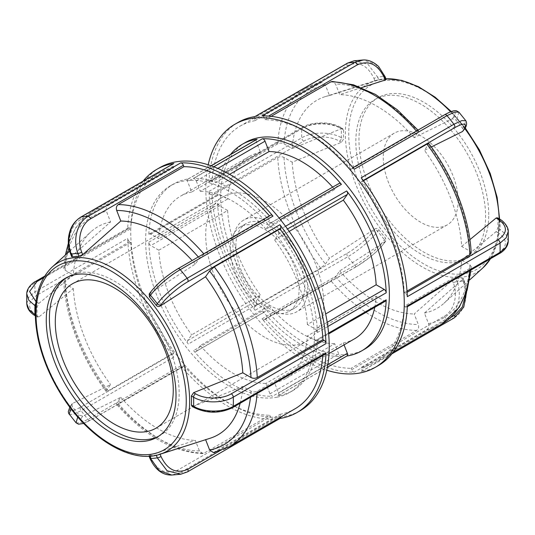 <?xml version="1.0" encoding="UTF-8"?>
<svg xmlns="http://www.w3.org/2000/svg" width="535" height="535" viewBox="0 0 535 535"><rect width="100%" height="100%" fill="white"/><g stroke="black" fill="none" stroke-linecap="round" stroke-linejoin="round"><path stroke-width="0.4" stroke-dasharray="2.67 2.01" d="M229.582 174.343L200.264 191.269L196.238 180.897A2.809 1.618 -120 0 0 193.59 178.489A119.298 68.875 60 0 1 272.609 224.111A2.809 1.618 -120 0 0 270.282 223.169A2.809 1.618 -120 0 0 269.961 223.456L265.935 229.187L334.736 189.47L338.762 183.739A2.809 1.618 60 0 1 339.076 183.445M191.67 192.038A105.261 60.776 -120 0 0 180.469 196.198A105.261 60.776 -120 0 0 158.835 238.75L150.783 234.103A2.809 1.618 -120 0 0 149.379 233.962A2.809 1.618 -120 0 0 148.804 235.166A119.298 68.875 60 0 1 173.454 184.047A119.298 68.875 60 0 1 188.313 178.958A2.809 1.618 -120 0 0 187.959 179.078A2.809 1.618 -120 0 0 187.645 181.666L191.67 192.038L260.465 152.321L256.439 141.942A2.809 1.618 60 0 1 256.76 139.361M277.157 397.151A119.298 68.875 -120 0 0 289.622 392.476A119.298 68.875 -120 0 0 289.622 254.727A119.298 68.875 -120 0 0 170.331 185.852A119.298 68.875 -120 0 0 164.887 313.55A119.298 68.875 -120 0 0 277.157 397.151M385.621 301.038A2.809 1.618 60 0 1 384.217 300.897L376.165 296.25L307.371 335.967L315.423 340.614A2.809 1.618 -120 0 0 316.82 340.755A2.809 1.618 -120 0 0 317.402 339.551A119.298 68.875 60 0 1 292.752 390.67A119.298 68.875 60 0 1 280.286 395.345A119.298 68.875 60 0 1 277.892 395.76A2.809 1.618 -120 0 0 278.24 395.639A2.809 1.618 -120 0 0 278.561 393.058L274.535 382.679L343.33 342.962L344.058 344.848M245.378 142.524A119.298 68.875 -120 0 0 239.941 270.222A119.298 68.875 -120 0 0 352.211 353.822A119.298 68.875 -120 0 0 364.669 349.148M347.041 355.922A2.809 1.618 60 0 1 346.687 356.042A119.298 68.875 -120 0 0 346.881 356.016M158.835 250.213L227.629 210.496L219.577 205.848A2.809 1.618 60 0 1 217.598 202.491A119.298 68.875 -120 0 0 257.108 304.321A2.809 1.618 60 0 1 256.439 300.851L260.465 295.119L191.67 334.843L187.645 340.568A2.809 1.618 -120 0 0 188.313 344.038A119.298 68.875 60 0 1 148.804 242.208A2.809 1.618 -120 0 0 150.783 245.565L158.835 250.213A105.261 60.776 -120 0 0 191.67 334.843M230.538 154.501A119.298 68.875 -120 0 0 217.598 195.449A2.809 1.618 60 0 1 218.18 194.245A2.809 1.618 60 0 1 219.577 194.386L227.629 199.033L158.835 238.75M262.391 310.888A119.298 68.875 -120 0 0 341.41 356.511A2.809 1.618 60 0 1 338.762 354.103L334.736 343.731L265.935 383.448L269.961 393.82A2.809 1.618 -120 0 0 272.609 396.234A119.298 68.875 60 0 1 193.59 350.612A2.809 1.618 -120 0 0 195.924 351.555A2.809 1.618 -120 0 0 196.238 351.261L200.264 345.53L269.065 305.813L265.039 311.544A2.809 1.618 60 0 1 264.718 311.831A2.809 1.618 60 0 1 262.391 310.888L193.59 350.612M289.201 231.408L274.535 239.881L278.561 234.149A2.809 1.618 -120 0 0 277.892 230.679A119.298 68.875 60 0 1 317.402 332.509A2.809 1.618 -120 0 0 315.423 329.152L307.371 324.504L325.648 313.951M227.629 210.496A105.261 60.776 -120 0 0 260.465 295.119M269.065 305.813A105.261 60.776 -120 0 0 334.736 343.731M343.33 342.962A105.261 60.776 -120 0 0 354.531 338.802M374.747 307.311A105.261 60.776 -120 0 0 376.165 296.25M334.736 189.47A105.261 60.776 -120 0 0 332.67 187.15M200.264 345.53A105.261 60.776 -120 0 0 265.935 383.448M274.535 382.679A105.261 60.776 -120 0 0 285.73 378.519A105.261 60.776 -120 0 0 307.371 335.967M307.371 324.504A105.261 60.776 -120 0 0 274.535 239.881M265.935 229.187A105.261 60.776 -120 0 0 200.264 191.269M420.724 135.79A52.965 30.575 -120 0 0 394.248 133.168A52.965 30.575 -120 0 0 394.241 194.325A52.965 30.575 -120 0 0 447.207 224.901A52.965 30.575 -120 0 0 455.325 182.462A52.965 30.575 -120 0 0 420.724 135.79M270.309 222.634A52.965 30.575 -120 0 0 243.826 220.012A52.965 30.575 -120 0 0 243.826 281.169A52.965 30.575 -120 0 0 296.791 311.745A52.965 30.575 -120 0 0 304.91 269.306A52.965 30.575 -120 0 0 270.309 222.634M235.855 245.986A48.725 28.134 60 0 1 245.946 223.684A48.725 28.134 60 0 1 294.671 251.811A48.725 28.134 60 0 1 294.671 308.073A48.725 28.134 60 0 1 257.121 295.019A48.725 28.134 60 0 1 235.855 245.986M264.691 337.231A83.413 48.157 60 0 1 210.195 263.722A83.413 48.157 60 0 1 222.981 196.88A83.413 48.157 60 0 1 306.401 245.043A83.413 48.157 60 0 1 306.401 341.363A83.413 48.157 60 0 1 264.691 337.231M230.237 249.23A48.725 28.134 -120 0 0 251.503 298.262A48.725 28.134 -120 0 0 289.054 311.316A48.725 28.134 -120 0 0 289.054 255.055A48.725 28.134 -120 0 0 240.329 226.927A48.725 28.134 -120 0 0 230.237 249.23M378.325 365.579A140.351 81.032 60 0 1 361.192 371.511A2.809 1.618 -120 0 0 361.533 371.39A2.809 1.618 -120 0 0 361.847 368.802L361.299 367.398L426.97 329.48C428.776 328.142 429.291 326.196 428.528 323.642L424.429 313.062L462.528 279.41C463.531 278.474 463.577 278.046 462.681 278.126A109.22 63.056 60 0 1 455.9 278.735L452.309 280.327L414.21 313.978L418.316 324.551C419.079 327.106 418.557 329.052 416.752 330.396L351.087 368.307L351.635 369.718A2.809 1.618 -120 0 0 354.277 372.126A140.351 81.032 60 0 1 262.03 318.867A2.809 1.618 -120 0 0 264.357 319.803A2.809 1.618 -120 0 0 264.671 319.509L265.22 318.733L330.884 280.822L335.579 276.782L339.685 270.944L385.173 241.559L385.802 240.957L385.548 238.115A109.22 63.056 60 0 1 378.773 229.682C377.623 228.418 376.352 228.137 374.955 228.853L329.466 258.238L325.36 264.076L320.672 268.109L255.001 306.02L254.453 306.802A2.809 1.618 -120 0 0 255.115 310.267A140.351 81.032 60 0 1 208.991 191.39A2.809 1.618 -120 0 0 210.971 194.733L212.067 195.369L277.739 157.457C279.825 156.467 281.912 156.467 283.998 157.457L292.204 162.199L341.383 142.33L343.597 139.026A109.22 63.056 60 0 1 343.597 129.985L342.995 128.688L341.383 128.708L292.204 148.576L283.998 143.835C281.912 142.845 279.825 142.845 277.739 143.835L212.067 181.746L210.971 181.111A2.809 1.618 -120 0 0 209.573 180.977A2.809 1.618 -120 0 0 208.991 182.167A140.351 81.032 60 0 1 237.975 122.482M351.635 369.718L444.358 316.185C454.021 310.962 458.301 294.992 453.279 282.828A2.809 0.595 158.8 0 1 456.984 281.524C462.521 295.046 457.733 312.788 446.999 318.592L354.277 372.126M361.192 371.511L453.914 317.971C464.668 312.193 469.362 294.431 463.765 280.922A2.809 0.595 158.8 0 1 464.393 281.049A2.809 0.595 158.8 0 1 463.497 281.912L465.57 294.758M466.64 291.749L464.393 281.049L463.31 278.26L462.681 278.126L463.765 280.922A112.276 64.822 -120 0 1 456.984 281.524L455.9 278.735M208.202 164.793A140.351 81.032 -120 0 0 326.798 370.207M254.453 306.802L347.182 253.269C356.618 247.912 369.451 236.885 373.985 230.231A2.809 2.214 -144.9 0 1 377.69 231.227C372.607 238.563 358.323 250.781 347.837 256.733L255.115 310.267M262.03 318.867L354.752 265.333C365.238 259.395 379.462 247.11 384.464 239.66A2.809 2.214 -144.9 0 1 384.779 242.422A2.809 2.214 -144.9 0 1 384.772 242.429A2.809 2.214 -144.9 0 1 384.204 242.943C379.656 249.598 366.829 260.632 357.393 265.975L264.671 319.509M210.971 181.111L303.699 127.577C313.022 121.94 330.135 121.933 339.444 127.591A2.809 1.618 -60 0 1 340.849 127.45A2.809 1.618 -60 0 1 341.43 128.734C331.091 122.395 312.072 122.361 301.713 128.634L208.991 182.167M208.991 191.39L301.713 137.856C312.065 131.57 331.078 131.563 341.43 137.776A2.809 1.618 -60 0 1 339.444 141.213C330.128 135.569 313.015 135.542 303.699 141.2L210.971 194.733M271.138 116.336L265.22 119.753L264.671 118.342A2.809 1.618 -120 0 0 262.03 115.934M385.1 76.672A2.809 0.595 -21.2 0 0 384.464 76.545L375.704 64.307L363.238 59.98M255.115 116.55A2.809 1.618 -120 0 0 254.767 116.67A2.809 1.618 -120 0 0 254.453 119.258L255.001 120.663L321.575 82.417L325.36 84.985L329.466 95.558L378.773 79.942A109.22 63.056 60 0 1 385.548 79.334L386.183 79.468M361.533 87.633L339.685 94.648L335.579 84.069L332.302 81.454M354.183 60.776L367.893 64.213L377.69 77.154A2.809 0.595 -21.2 0 0 373.985 78.451C367.498 65.076 358.557 60.836 347.182 65.718L254.453 119.258M363.446 180.797L361.299 182.034L361.847 181.258A2.809 1.618 -120 0 0 361.192 177.794M464.146 129.49A2.809 2.214 35.1 0 0 463.765 126.849L465.858 120.796M354.277 169.194A2.809 1.618 -120 0 0 351.95 168.257A2.809 1.618 -120 0 0 351.635 168.552L351.087 169.327L416.752 131.416L418.624 130.868L418.316 131.837L414.21 137.676L452.309 118.803L455.9 119.954A109.22 63.056 60 0 1 462.681 128.387L463.049 131.068M431.324 146.964L424.429 150.382L428.849 143.587M458.95 112.196L456.984 118.416A2.809 2.214 35.1 0 0 453.279 117.419C457.646 110.31 454.67 109.514 444.358 115.012L351.635 168.552M471.195 252.901L469.897 251.162L461.692 246.428A120.134 69.363 -120 0 0 424.429 150.382M414.21 137.676A120.134 69.363 -120 0 0 339.685 94.648M329.466 95.558A120.134 69.363 -120 0 0 324.839 96.755A120.134 69.363 -120 0 0 292.204 148.576M292.204 162.199A120.134 69.363 -120 0 0 329.466 258.238M424.429 313.062A120.134 69.363 -120 0 0 444.037 303.218A120.134 69.363 -120 0 0 461.692 260.05L469.897 264.785L471.195 266.677L469.904 268.403L404.233 306.314L405.329 306.943A2.809 1.618 -120 0 0 406.734 307.083A2.809 1.618 -120 0 0 407.316 305.893M339.685 270.944A120.134 69.363 -120 0 0 414.21 313.978M407.316 296.671A2.809 1.618 -120 0 0 405.329 293.327L404.233 292.692A136.137 78.598 -120 0 0 361.299 182.034M404.233 292.692L407.015 291.087M351.087 169.327A136.137 78.598 -120 0 0 265.22 119.753M255.001 120.663A136.137 78.598 -120 0 0 240.081 126.133A136.137 78.598 -120 0 0 212.067 181.746M212.067 195.369A136.137 78.598 -120 0 0 255.001 306.02M361.299 367.398A136.137 78.598 -120 0 0 376.219 361.928A136.137 78.598 -120 0 0 404.233 306.314M265.22 318.733A136.137 78.598 -120 0 0 351.087 368.307M458.141 261.842A91.759 52.978 -120 0 0 466.607 258.499A91.759 52.978 -120 0 0 485.606 216.494A91.759 52.978 -120 0 0 445.555 124.153A91.759 52.978 -120 0 0 374.848 99.57A91.759 52.978 -120 0 0 371.103 198.652A91.759 52.978 -120 0 0 458.141 261.842M405.329 306.943L498.058 253.409C507.835 246.535 507.829 239.653 498.038 232.772A2.809 1.618 120 0 0 500.024 229.334L506.204 234.798L508.243 241.232M497.296 217.772L497.858 219.049A109.22 63.056 60 0 1 497.958 223.623A109.22 63.056 60 0 1 497.858 228.084L496.099 231.655L461.692 260.05M508.243 231.367L505.983 225.375L500.024 220.3A2.809 1.618 120 0 0 499.489 219.042M461.692 246.428L469.904 239.647M488.736 214.689A91.759 52.978 -120 0 0 448.684 122.348A91.759 52.978 -120 0 0 377.978 97.765A91.759 52.978 -120 0 0 377.971 203.721A91.759 52.978 -120 0 0 469.73 256.693A91.759 52.978 -120 0 0 488.736 214.689M260.465 152.321A105.261 60.776 -120 0 0 249.27 156.481A105.261 60.776 -120 0 0 227.629 199.033M143.086 181.151A140.351 81.032 -120 0 0 127.684 229.107A2.809 1.618 60 0 1 128.266 227.917A2.809 1.618 60 0 1 129.671 228.057L130.767 228.686L65.096 266.597L63.805 268.323L65.103 270.215L73.308 274.95L38.901 303.345L37.142 306.916A109.22 63.056 -120 0 0 37.142 315.951L37.704 317.228L38.881 316.987L73.308 288.572L65.103 283.838L63.805 282.099L65.096 280.22L130.767 242.308L129.671 241.673A2.809 1.618 60 0 1 127.684 238.329A140.351 81.032 -120 0 0 173.808 357.206A2.809 1.618 60 0 1 173.153 353.742L173.701 352.966L108.03 390.878L106.151 391.413L106.472 390.45L110.571 384.618L72.472 403.49L71.951 403.932L72.319 406.613A109.22 63.056 -120 0 0 79.1 415.046L82.691 416.197L120.79 397.324L116.683 403.163L116.376 404.132L118.248 403.584L183.913 365.672L183.365 366.448A2.809 1.618 60 0 1 183.05 366.742A2.809 1.618 60 0 1 180.723 365.806A140.351 81.032 -120 0 0 272.97 419.065A2.809 1.618 60 0 1 270.329 416.658L269.78 415.247L204.116 453.158L202.698 453.546L199.421 450.931L195.315 440.352L149.827 454.957C148.63 455.385 148.503 455.626 149.452 455.666A109.22 63.056 -120 0 0 156.227 455.058L205.627 439.69M272.97 419.065L180.248 472.599L171.768 475.04M149.091 456.235L148.817 455.532L149.66 456.201M180.843 474.211L187.163 471.984L279.885 418.45A140.351 81.032 -120 0 0 280.072 418.417M159.804 167.615A140.351 81.032 -120 0 0 153.07 317.195A140.351 81.032 -120 0 0 284.62 416.37A140.351 81.032 -120 0 0 300.148 410.713M213.425 452.583L279.999 414.337L280.547 415.742A2.809 1.618 60 0 1 280.808 417.012M280.233 418.33A2.809 1.618 60 0 1 279.885 418.45M173.808 357.206L81.086 410.74L73.168 414.404L69.155 414.217M70.921 408.613L71.235 408.151A2.809 2.214 -144.9 0 1 70.928 405.396A2.809 2.214 -144.9 0 1 70.928 405.39A2.809 2.214 -144.9 0 1 71.503 404.868C67.136 411.977 70.112 412.779 80.424 407.275L173.153 353.742M79.1 415.046L77.756 416.972M76.05 422.797L80.136 422.971L88.001 419.346L180.723 365.806M127.684 229.107L34.962 282.64L29.004 287.743L26.757 293.768M26.757 303.633L28.776 297.273L34.962 291.863L127.684 238.329M72.319 256.874C71.422 256.954 71.469 256.526 72.472 255.59L110.571 221.938L106.472 211.358C105.709 208.804 106.224 206.858 108.03 205.52L173.701 167.602L173.153 166.198A2.809 1.618 60 0 1 173.467 163.61M149.198 294.043L195.315 264.056L199.421 258.218L204.116 254.178L269.78 216.267L270.329 215.491A2.809 1.618 60 0 1 270.643 215.197M158.561 436.286A91.759 52.978 -120 0 0 160.152 435.43A91.759 52.978 -120 0 0 179.158 393.426A91.759 52.978 -120 0 0 139.107 301.085A91.759 52.978 -120 0 0 68.393 276.501A91.759 52.978 -120 0 0 66.862 277.451M269.78 216.267A136.137 78.598 -120 0 0 269.453 215.886M173.701 167.602A136.137 78.598 -120 0 0 158.781 173.072A136.137 78.598 -120 0 0 130.767 228.686M130.767 242.308A136.137 78.598 -120 0 0 173.701 352.966M325.427 354.023A2.809 1.618 60 0 1 324.029 353.889L322.933 353.254L257.261 391.165C255.175 392.155 253.088 392.155 251.002 391.165L242.796 386.424L193.616 406.292L192.005 406.312M279.999 414.337A136.137 78.598 -120 0 0 294.919 408.867M322.786 355.554A136.137 78.598 -120 0 0 322.933 353.254M183.913 365.672A136.137 78.598 -120 0 0 269.78 415.247M205.534 439.442A120.134 69.363 -120 0 0 210.161 438.245M240.161 403.256A120.134 69.363 -120 0 0 242.796 386.424M195.315 264.056A120.134 69.363 -120 0 0 192.139 260.518M110.571 221.938A120.134 69.363 -120 0 0 90.963 231.782A120.134 69.363 -120 0 0 73.308 274.95M73.308 288.572A120.134 69.363 -120 0 0 110.571 384.618M120.79 397.324A120.134 69.363 -120 0 0 195.315 440.352M196.238 180.897L217.845 168.425M213.86 166.786L193.59 178.489M188.313 178.958L211.144 165.776M256.439 141.942L187.645 181.666M328.577 333.098L317.402 339.551M277.892 395.76L346.687 356.042M272.609 224.111L280.42 219.604M148.804 242.208L217.598 202.491M257.108 304.321L188.313 344.038M217.598 195.449L148.804 235.166M341.41 356.511L272.609 396.234M317.402 332.509L327.821 326.497M285.523 226.272L277.892 230.679M278.561 234.149L287.496 228.993M338.762 183.739L269.961 223.456M315.423 340.614L384.217 300.897M327.206 322.351L315.423 329.152M269.961 393.82L338.762 354.103M327.855 364.596L278.561 393.058M187.645 340.568L256.439 300.851M265.039 311.544L196.238 351.261M150.783 234.103L219.577 194.386M219.577 205.848L150.783 245.565M444.358 316.185A2.809 1.618 -120 0 0 446.999 318.592A140.351 81.032 60 0 0 453.914 317.971A2.809 1.618 -120 0 0 454.255 317.857L454.295 317.83M453.279 282.828L452.309 280.327M450.697 317.509L361.847 368.802M462.528 279.41L463.497 281.912M303.699 141.2A2.809 1.618 -120 0 1 301.713 137.856A140.351 81.032 60 0 1 301.713 128.634A2.809 1.618 -120 0 1 302.288 127.444C307.471 124 315.443 122.528 326.196 123.037C331.787 123.612 336.675 125.09 340.855 127.457A2.809 1.618 -60 0 1 340.855 127.457L342.995 128.688M264.357 319.803L357.079 266.269A2.809 1.618 -120 0 0 357.086 266.263A2.809 1.618 -120 0 1 354.752 265.333A140.351 81.032 60 0 1 347.837 256.733A2.809 1.618 -120 0 1 347.182 253.269M378.773 229.682L377.69 231.227A112.276 64.822 -120 0 0 384.464 239.66L385.548 238.115M373.985 230.231L374.955 228.853M385.802 240.957L384.779 242.422C379.241 249.618 375.055 252.995 369.959 257.275L357.086 266.263A2.809 1.618 -120 0 0 357.393 265.975M385.173 241.559L384.204 242.943M303.699 127.577A2.809 1.618 -120 0 0 302.295 127.437A2.809 1.618 -120 0 0 302.288 127.444M343.597 129.985L341.43 128.734A112.276 64.822 -120 0 0 341.43 137.776L343.597 139.026M339.444 127.591L341.383 128.708M341.383 142.33L339.444 141.213M264.671 118.342L268.57 116.088M385.548 79.334L384.464 76.545A112.276 64.822 -120 0 0 377.69 77.154L378.773 79.942M347.536 63.117L347.496 63.137A2.809 1.618 -120 0 0 347.182 65.718M374.955 80.952L373.985 78.451M361.847 181.258L363.212 180.476M462.681 128.387L463.765 126.849A112.276 64.822 -120 0 0 456.984 118.416L455.9 119.954M444.745 114.684L444.665 114.731A2.809 1.618 -120 0 0 444.358 115.012M452.309 118.803L453.279 117.419M469.897 251.162A131.717 76.044 -120 0 0 428.528 144.55M418.316 131.837A131.717 76.044 -120 0 0 335.579 84.069M325.36 84.985A131.717 76.044 -120 0 0 283.998 143.835M283.998 157.457A131.717 76.044 -120 0 0 325.36 264.076M428.528 323.642A131.717 76.044 -120 0 0 469.897 264.785M335.579 276.782A131.717 76.044 -120 0 0 418.316 324.551M416.424 131.035A136.137 78.598 60 0 1 416.752 131.416M277.739 143.835A136.137 78.598 60 0 1 305.752 88.215A136.137 78.598 60 0 1 320.672 82.751M320.672 268.109A136.137 78.598 60 0 1 277.739 157.457M469.904 268.403A136.137 78.598 60 0 1 469.757 270.703M441.89 324.016A136.137 78.598 60 0 1 426.97 329.48M416.752 330.396A136.137 78.598 60 0 1 330.884 280.822M498.058 253.409A2.809 1.618 -120 0 0 499.456 253.55L499.496 253.53M497.858 228.084L500.024 229.334A112.276 64.822 -120 0 0 500.024 220.3L497.858 219.049M498.038 232.772L496.099 231.655M407.095 292.304L405.329 293.327M498.961 220.594A106.218 61.324 -120 0 0 386.297 80.444A106.218 61.324 -120 0 0 386.297 230.659A106.218 61.324 -120 0 0 498.961 220.594M499.195 218.868A108.826 62.829 60 0 1 499.255 222.553A108.826 62.829 60 0 1 490.441 258.759M483.078 267.721A108.826 62.829 60 0 1 367.893 209.539A108.826 62.829 60 0 1 375.102 80.698A108.826 62.829 60 0 1 385.929 78.819M450.577 111.802A108.826 62.829 60 0 1 464.775 128.547M187.464 471.883A2.809 1.618 60 0 1 187.163 471.984A140.351 81.032 -120 0 1 180.248 472.599A2.809 1.618 60 0 1 177.607 470.191L270.329 416.658M149.9 458.321A2.809 0.595 158.8 0 1 150.796 457.465C157.29 470.833 166.224 475.08 177.607 470.191M149.827 454.957L150.796 457.465M80.424 407.275A2.809 1.618 60 0 0 81.086 410.74A140.351 81.032 -120 0 0 88.001 419.346A2.809 1.618 60 0 0 90.328 420.276A2.809 1.618 60 0 0 90.335 420.276L83.714 423.452M35.504 281.47A2.809 1.618 60 0 0 34.962 282.64A140.351 81.032 -120 0 0 34.962 291.863A2.809 1.618 60 0 0 36.942 295.213C27.165 302.088 27.171 308.969 36.962 315.844A2.809 1.618 -60 0 1 35.557 315.984A2.809 1.618 -60 0 1 35.551 315.984A2.809 1.618 -60 0 1 35.29 315.757M280.547 415.742L219.21 451.159M72.472 403.49L71.503 404.868M80.324 419.855L81.721 417.581A2.809 2.214 -144.9 0 1 78.016 416.584A112.276 64.822 60 0 1 71.235 408.151L72.319 406.613M183.365 366.448L90.642 419.988A2.809 1.618 60 0 1 90.335 420.276M90.642 419.988L83.527 423.265M81.721 417.581L82.691 416.197M43.562 277.765L129.671 228.057M35.778 303.365A2.809 1.618 -60 0 1 36.962 302.228L35.979 301.626M38.901 303.345L36.962 302.228M35.537 305.987L37.142 306.916M37.142 315.951L35.277 314.874M129.671 241.673L36.942 295.213M36.962 315.844L38.901 316.967M173.153 166.198L80.424 219.731A2.809 1.618 60 0 1 80.705 217.17M80.424 219.731C70.747 224.934 66.5 240.917 71.503 253.088A2.809 0.595 -21.2 0 0 70.607 253.951M71.503 253.088L72.472 255.59M270.329 215.491L177.607 269.025A2.809 1.618 60 0 1 177.854 268.777M177.607 269.025C168.171 274.375 155.331 285.402 150.796 292.056A2.809 2.214 35.1 0 0 150.302 292.471M150.796 292.056L149.827 293.441M204.116 254.178A136.137 78.598 -120 0 0 203.781 253.797M108.03 205.52A136.137 78.598 -120 0 0 93.11 210.984A136.137 78.598 -120 0 0 65.096 266.597M65.096 280.22A136.137 78.598 -120 0 0 108.03 390.878M214.328 452.249A136.137 78.598 -120 0 0 229.248 446.785M257.114 393.466A136.137 78.598 -120 0 0 257.261 391.165M118.248 403.584A136.137 78.598 -120 0 0 204.116 453.158M198.318 256.954A131.717 76.044 60 0 1 199.421 258.218M65.103 270.215A131.717 76.044 60 0 1 67.537 253.082M68.921 248.019A131.717 76.044 60 0 1 106.472 211.358M106.472 390.45A131.717 76.044 60 0 1 65.103 283.838M251.002 391.165A131.717 76.044 60 0 1 250.48 397.298M199.421 450.931A131.717 76.044 60 0 1 116.683 403.163M51.922 267.279A108.826 62.829 -120 0 0 58.282 388.29A108.826 62.829 -120 0 0 159.898 454.302M232.665 407.583A2.809 1.618 60 0 1 231.301 407.423L324.029 353.889M194.198 407.576A2.809 1.618 120 0 0 195.556 407.409C204.872 413.053 221.985 413.08 231.301 407.423M193.616 406.292L195.556 407.409M187.959 179.078L211.051 165.75M173.454 184.047L170.331 185.852M292.752 390.67L289.622 392.476M270.282 223.169L279.163 218.033M316.82 340.755L328.65 333.927M278.24 395.639L327.393 367.264M195.924 351.555L264.718 311.831M329.025 353.528L285.73 378.519M149.379 233.962L218.18 194.245M394.248 133.168L243.826 220.012M447.207 224.901L296.791 311.745M155.979 428.201L306.401 341.363M72.566 283.724L222.981 196.88M361.533 371.39L391.914 353.849M209.573 180.977L302.295 127.437M351.95 168.257L352.973 167.662M417.989 130.125L418.631 130.861M240.081 126.133L305.752 88.215L321.575 82.417M471.195 266.677L470.96 270.001M393.279 352.084L376.219 361.928M245.946 223.684L240.329 226.927M294.671 308.073L289.054 311.316M406.734 307.083L407.275 306.769M499.723 220.233L497.423 242.007L490.562 258.686M324.839 96.755L375.102 80.698L385.909 78.765M451.286 111.541L465.196 127.858M469.65 279.925L444.037 303.218M377.978 97.765L374.848 99.57M469.73 256.693L466.607 258.499M71.951 403.932L69.804 407.142M183.05 366.742L90.328 420.276M128.266 227.917L44.438 276.314M35.297 315.831L37.704 317.228M158.781 173.072L93.11 210.984L75.756 227.696L68.36 243.251M63.805 268.323L65.35 255.075M106.144 391.413C81.608 358.684 65.464 317.148 63.805 282.099M202.698 453.546C173.373 452.389 144.604 435.925 116.369 404.139M69.664 251.149L90.963 231.782M68.393 276.501L65.27 278.307M160.152 435.43L157.023 437.235M249.27 156.481L180.469 196.198"/><path stroke-width="0.8" d="M279.163 218.033L339.076 183.445A2.809 1.618 60 0 1 341.41 184.388A119.298 68.875 -120 0 0 262.391 138.766A2.809 1.618 60 0 1 265.039 141.18L269.065 151.552L229.582 174.343M211.051 165.75L256.76 139.361A2.809 1.618 60 0 1 257.108 139.24A119.298 68.875 -120 0 0 242.248 144.33A119.298 68.875 -120 0 0 230.538 154.501M346.881 356.016A119.298 68.875 -120 0 0 349.081 355.628A119.298 68.875 -120 0 0 361.546 350.953A119.298 68.875 -120 0 0 386.196 299.834A2.809 1.618 60 0 1 385.621 301.038L328.65 333.927M361.546 350.953L364.669 349.148A119.298 68.875 -120 0 0 364.676 211.399A119.298 68.875 -120 0 0 245.378 142.524L242.248 144.33M325.648 313.951L376.165 284.787L384.217 289.435A2.809 1.618 60 0 1 386.196 292.792A119.298 68.875 -120 0 0 346.687 190.962A2.809 1.618 60 0 1 347.355 194.432L343.33 200.157L289.201 231.408M344.058 344.848L347.355 353.334A2.809 1.618 60 0 1 347.041 355.922L327.393 367.264M329.025 353.528L354.531 338.802A105.261 60.776 -120 0 0 374.747 307.311M376.165 284.787A105.261 60.776 -120 0 0 343.33 200.157M332.67 187.15A105.261 60.776 -120 0 0 269.065 151.552M114.276 424.074A83.413 48.157 60 0 1 59.78 350.565A83.413 48.157 60 0 1 72.566 283.724A83.413 48.157 60 0 1 155.979 331.887A83.413 48.157 60 0 1 155.979 428.201A83.413 48.157 60 0 1 114.276 424.074M407.275 306.769L499.456 253.55A2.809 1.618 -120 0 0 499.469 253.543C502.051 252.226 508.043 247.692 508.243 241.211L505.996 247.257L500.038 252.359L407.316 305.893A140.351 81.032 60 0 1 378.325 365.579L375.195 367.385A140.351 81.032 -120 0 0 404.186 298.476A140.351 81.032 -120 0 0 341.149 159.958A140.351 81.032 -120 0 0 234.852 124.287A140.351 81.032 -120 0 0 208.202 164.793M326.798 370.207A140.351 81.032 -120 0 0 359.667 373.042A140.351 81.032 -120 0 0 375.195 367.385M363.212 180.476L454.576 127.725C464.888 122.221 467.864 123.023 463.497 130.132A2.809 2.214 35.1 0 0 464.072 129.61C466.64 126.521 467.236 123.578 465.858 120.79L461.839 120.596L453.914 124.26L361.192 177.794A140.351 81.032 60 0 1 407.316 296.671L500.038 243.137L506.224 237.727L508.243 231.367C508.651 227.228 503.602 220.922 499.449 219.022A2.809 1.618 120 0 0 499.443 219.016A2.809 1.618 120 0 0 498.038 219.156C507.829 226.031 507.835 232.912 498.058 239.787L407.095 292.304M268.57 116.088L357.393 64.809C368.782 59.927 377.717 64.167 384.204 77.535A2.809 0.595 -21.2 0 0 385.1 76.679L378.7 66.614C373.577 61.879 368.421 59.666 363.238 59.98L354.752 62.401L262.03 115.934A140.351 81.032 60 0 1 354.277 169.194L446.999 115.654L454.857 112.029L458.943 112.189L456.415 110.785C455.051 110.464 452.376 110.451 444.665 114.731A2.809 1.618 -120 0 1 444.672 114.724A2.809 1.618 -120 0 1 446.999 115.654A140.351 81.032 60 0 1 453.914 124.26A2.809 1.618 -120 0 1 454.576 127.725M234.852 124.287L237.975 122.482A140.351 81.032 60 0 1 255.115 116.55L347.837 63.016L354.17 60.776L347.496 63.137A2.809 1.618 -120 0 1 347.837 63.016A140.351 81.032 60 0 1 354.752 62.401A2.809 1.618 -120 0 1 357.393 64.809M385.548 79.334C386.497 79.374 386.37 79.615 385.173 80.043L361.533 87.633M417.989 130.125L397.358 109.822L375.51 94.441L353.488 84.797L332.302 81.454L330.884 81.842L271.138 116.336M464.146 129.49A2.809 2.214 35.1 0 1 464.072 129.604A2.809 2.214 35.1 0 0 464.072 129.604L462.528 131.51L431.324 146.964M428.849 143.587L426.97 144.122L363.446 180.797M407.015 291.087L469.904 254.78L471.195 252.901C469.536 217.852 453.392 176.316 428.856 143.587M469.904 239.647L496.099 218.033L497.296 217.772L499.443 219.016A2.809 1.618 120 0 1 499.489 219.042M171.762 475.04L159.296 470.693L150.536 458.455A2.809 0.595 158.8 0 1 149.9 458.328C155.197 469.71 162.486 475.281 171.768 475.04L180.83 474.231M156.314 455.272L157.31 457.846L167.114 470.787L180.83 474.211L187.504 471.863A2.809 1.618 60 0 1 187.464 471.883M280.072 418.417A140.351 81.032 -120 0 0 297.025 412.518L300.148 410.713A140.351 81.032 -120 0 0 329.139 341.805A140.351 81.032 -120 0 0 266.102 203.287A140.351 81.032 -120 0 0 159.804 167.615L156.675 169.421A140.351 81.032 -120 0 0 143.086 181.151M297.025 412.518A140.351 81.032 -120 0 0 326.009 352.832A2.809 1.618 60 0 1 325.427 354.023L232.705 407.563A2.809 1.618 60 0 1 232.665 407.583M80.705 217.17A2.809 1.618 60 0 1 80.738 217.143L173.467 163.61A2.809 1.618 60 0 1 173.808 163.489A140.351 81.032 -120 0 0 156.675 169.421M177.854 268.777A2.809 1.618 60 0 1 177.914 268.737L270.643 215.197A2.809 1.618 60 0 1 272.97 216.133A140.351 81.032 -120 0 0 180.723 162.874A2.809 1.618 60 0 1 183.365 165.282L183.913 166.693L118.248 204.604C116.443 205.948 115.921 207.894 116.683 210.449L120.79 221.022L82.691 254.673L79.1 256.265A109.22 63.056 -120 0 0 72.319 256.874L71.69 256.74L70.607 253.951A2.809 0.595 -21.2 0 0 71.235 254.078C65.638 240.569 70.332 222.807 81.086 217.029L173.808 163.489M326.009 352.832L233.287 406.366C222.934 412.652 203.922 412.592 193.57 406.266A2.809 1.618 120 0 0 194.145 407.543L192.005 406.312L191.403 405.015A109.22 63.056 -120 0 0 191.503 400.555A109.22 63.056 -120 0 0 191.403 395.974L193.616 392.67L242.796 372.801L251.002 377.543C253.088 378.533 255.175 378.533 257.261 377.543L322.933 339.631L324.029 340.267A2.809 1.618 60 0 1 326.009 343.61A140.351 81.032 -120 0 0 279.885 224.733A2.809 1.618 60 0 1 280.547 228.198L279.999 228.98L214.328 266.891L209.64 270.924L205.534 276.762L160.045 306.147C158.648 306.863 157.377 306.582 156.227 305.318A109.22 63.056 -120 0 0 149.452 296.885L149.198 294.043L150.221 292.578A2.809 2.214 35.1 0 0 150.221 292.578A2.809 2.214 35.1 0 0 150.536 295.34C155.524 287.897 169.762 275.612 180.248 269.667L272.97 216.133M280.808 417.012A2.809 1.618 60 0 1 280.233 418.33L187.504 471.863A2.809 1.618 60 0 0 187.818 469.282C176.436 474.164 167.495 469.917 161.015 456.549A2.809 0.595 158.8 0 1 157.31 457.846A112.276 64.822 60 0 1 150.536 458.455L149.66 456.201M205.627 439.69L209.64 450.015L213.425 452.583L229.248 446.785A136.137 78.598 -120 0 0 257.114 393.466M69.142 414.204L70.921 408.613M77.756 416.972L76.05 422.797L78.578 424.215L83.714 423.452M35.504 281.47A2.809 1.618 60 0 1 35.531 281.457C33.377 282.306 26.643 287.79 26.757 293.789L28.796 300.202L34.976 305.666A2.809 1.618 -60 0 1 35.778 303.365M35.277 314.874L29.017 309.625L26.757 303.633C27.091 306.542 27.9 311.544 35.551 315.978M180.723 162.874L88.001 216.407C77.247 222.192 72.506 239.954 78.016 253.476A2.809 0.595 -21.2 0 0 81.721 252.172C76.719 240.008 80.966 224.018 90.642 218.815L183.365 165.282M279.885 224.733L187.163 278.267C176.677 284.212 162.406 296.437 157.31 303.773A2.809 2.214 35.1 0 0 161.015 304.769C165.562 298.109 178.382 287.074 187.818 281.731L280.547 228.198M66.862 277.451A91.759 52.978 -120 0 0 65.37 376.961A91.759 52.978 -120 0 0 151.686 438.774A91.759 52.978 -120 0 0 158.561 436.286M322.933 339.631A136.137 78.598 -120 0 0 279.999 228.98M269.453 215.886A136.137 78.598 -120 0 0 183.913 166.693M229.248 446.785L294.919 408.867A136.137 78.598 -120 0 0 322.786 355.554M159.898 454.302A108.826 62.829 -120 0 0 189.644 401.303A108.826 62.829 -120 0 0 137.642 287.228A108.826 62.829 -120 0 0 51.922 267.279C36.266 282.901 31.672 306.829 38.145 339.063C42.526 359.059 50.725 378.379 62.729 397.017C89.225 438.586 131.343 464.146 159.898 454.302L210.161 438.245A120.134 69.363 -120 0 0 240.161 403.256M242.796 372.801A120.134 69.363 -120 0 0 205.534 276.762M192.139 260.518A120.134 69.363 -120 0 0 120.79 221.022M191.403 395.974L193.57 397.224C203.909 403.45 222.928 403.41 233.287 397.144L326.009 343.61M176.028 395.231A91.759 52.978 -120 0 0 135.977 302.89A91.759 52.978 -120 0 0 65.27 278.307A91.759 52.978 -120 0 0 65.27 384.257A91.759 52.978 -120 0 0 157.023 437.235A91.759 52.978 -120 0 0 176.028 395.231M217.845 168.425L265.039 141.18M262.391 138.766L213.86 166.786M211.144 165.776L257.108 139.24M386.196 299.834L328.577 333.098M280.42 219.604L341.41 184.388M327.821 326.497L386.196 292.792M346.687 190.962L285.523 226.272M287.496 228.993L347.355 194.432M384.217 289.435L327.206 322.351M347.355 353.334L327.855 364.596M391.914 353.849L454.262 317.857A2.809 1.618 -120 0 0 454.576 315.269L450.697 317.509M465.57 294.758L462.32 306.996L454.576 315.269M498.058 239.787A2.809 1.618 -120 0 1 500.038 243.137A140.351 81.032 60 0 1 500.038 252.359A2.809 1.618 -120 0 1 499.469 253.543M384.204 77.535L385.173 80.043M463.497 130.132L462.528 131.51M426.97 144.122A136.137 78.598 60 0 1 469.904 254.78M330.884 81.842A136.137 78.598 60 0 1 416.424 131.035M469.757 270.703A136.137 78.598 60 0 1 441.89 324.016L393.279 352.084M496.099 218.033L498.038 219.156M490.441 258.759A108.826 62.829 60 0 1 483.078 267.721L469.65 279.925M385.929 78.819A108.826 62.829 60 0 1 450.577 111.802M464.775 128.547A108.826 62.829 60 0 1 499.195 218.868M194.198 407.576A2.809 1.618 120 0 1 194.151 407.55A2.809 1.618 120 0 0 194.151 407.55C207.005 413.709 219.858 413.715 232.712 407.556A2.809 1.618 60 0 0 233.287 406.366A140.351 81.032 -120 0 0 233.287 397.144A2.809 1.618 60 0 0 231.301 393.8C221.978 399.444 204.865 399.444 195.556 393.787A2.809 1.618 120 0 0 193.57 397.224A112.276 64.822 60 0 1 193.57 406.266L191.403 405.015M90.642 218.815A2.809 1.618 60 0 0 88.001 216.407A140.351 81.032 -120 0 0 81.086 217.029A2.809 1.618 60 0 0 80.745 217.143C72.031 223.021 70.058 229.542 68.788 235.801C67.784 242.021 68.393 248.073 70.607 253.951M187.818 281.731A2.809 1.618 60 0 0 187.163 278.267A140.351 81.032 -120 0 0 180.248 269.667A2.809 1.618 60 0 0 177.921 268.73A2.809 1.618 60 0 1 177.921 268.73C168.585 274.495 158.541 281.818 150.235 292.578A2.809 2.214 35.1 0 1 150.302 292.471M219.21 451.159L187.818 469.282M161.015 456.549L160.119 454.235M83.527 423.265L80.324 419.855M44.438 276.314L35.544 281.45A2.809 1.618 60 0 1 35.544 281.45A2.809 1.618 60 0 1 36.942 281.591L43.562 277.765M35.979 301.626L29.565 291.495L36.942 281.591M35.29 315.757A2.809 1.618 -60 0 1 34.976 314.7A112.276 64.822 60 0 1 34.976 305.666L35.537 305.987M82.691 254.673L81.721 252.172M72.319 256.874L71.235 254.078A112.276 64.822 60 0 1 78.016 253.476L79.1 256.265M160.045 306.147L161.015 304.769M149.452 296.885L150.536 295.34A112.276 64.822 60 0 1 157.31 303.773L156.227 305.318M257.261 377.543A136.137 78.598 -120 0 0 214.328 266.891M203.781 253.797A136.137 78.598 -120 0 0 118.248 204.604M209.64 270.924A131.717 76.044 60 0 1 251.002 377.543M116.683 210.449A131.717 76.044 60 0 1 198.318 256.954M67.537 253.082A131.717 76.044 60 0 1 68.921 248.019M250.48 397.298A131.717 76.044 60 0 1 209.64 450.015M324.029 340.267L231.301 393.8M195.556 393.787L193.616 392.67M186.254 401.13A106.218 61.324 60 0 1 73.596 411.194A106.218 61.324 60 0 1 73.596 260.98A106.218 61.324 60 0 1 186.254 401.13M466.64 291.749L463.745 307.137L454.295 317.83M385.1 76.679L386.183 79.468M254.927 116.583L347.496 63.137M363.238 59.96L354.17 60.769M352.973 167.662L444.672 114.724M465.858 120.79L458.95 112.196M470.96 270.001L467.102 290.324L459.244 307.304L441.89 324.016M508.25 241.232L508.25 231.367M490.562 258.686L483.078 267.721M385.909 78.765L401.738 80.377L418.39 86.637L435.156 97.196L451.286 111.541M465.196 127.858L479.373 149.86L490.241 173.507L497.162 197.422L499.723 220.233M149.9 458.321L149.091 456.235M69.804 407.142L68.313 411.629L68.681 413.408L76.05 422.804M26.75 293.768L26.75 303.633M65.35 255.075L68.36 243.251M51.922 267.279L69.664 251.149"/></g></svg>
